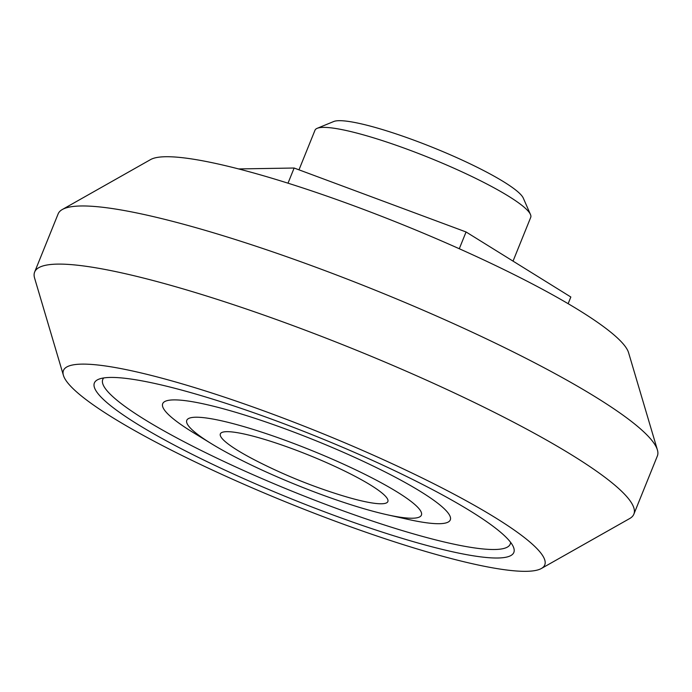 <?xml version="1.0" encoding="UTF-8"?>
<svg xmlns="http://www.w3.org/2000/svg" width="692" height="692" viewBox="0 0 692 692"><rect width="100%" height="100%" fill="white"/><g stroke="black" fill="none" stroke-linecap="round" stroke-linejoin="round"><path stroke-width="1.04" d="M541.386 568.487L629.685 518.542A323.147 48.059 -158 0 0 633.872 514.147L657.357 456.011A323.147 48.059 -158 0 0 657.4 449.938L628.578 352.678A259.552 38.596 -158 0 0 481.321 258.799A259.552 38.596 -158 0 0 150.614 159.567L62.315 209.512A323.147 48.059 -158 0 0 58.128 213.906L34.643 272.043A323.147 48.059 -158 0 0 34.6 278.115L63.422 375.375A259.552 38.596 -158 0 0 289.645 503.517A259.552 38.596 -158 0 0 541.386 568.487A259.552 38.596 -158 0 0 397.528 466.192A259.552 38.596 -158 0 0 63.422 375.375M657.4 449.938A323.147 48.059 -158 0 0 474.063 333.051A323.147 48.059 -158 0 0 62.315 209.512M633.872 514.147A323.147 48.059 -158 0 0 450.57 391.188A323.147 48.059 -158 0 0 34.643 272.043M385.522 466.391A226.206 33.64 -158 0 0 98.653 379.259A226.206 33.64 -158 0 0 291.505 498.915A226.206 33.64 -158 0 0 513.343 546.81A226.206 33.64 -158 0 0 385.522 466.391M103.739 377.944A219.736 32.68 -158 0 0 294.256 492.099A219.736 32.68 -158 0 0 510.601 542.329M387.01 514.718L408.142 519.415A155.112 23.07 -158 0 0 362.331 460.889A155.112 23.07 -158 0 0 191.848 401.628A155.112 23.07 -158 0 0 193.362 432.638L211.813 443.935A126.524 18.814 -158 0 0 387.01 514.718A126.524 18.814 -158 0 0 349.642 466.979A126.524 18.814 -158 0 0 210.584 418.643A126.524 18.814 -158 0 0 211.813 443.935M336.615 467.195A90.332 13.433 -158 0 0 226.751 431.67A90.332 13.433 -158 0 0 258.341 461.832A529.96 529.96 0 0 0 341.113 495.273A90.332 13.433 -158 0 0 387.97 500.316A90.332 13.433 -158 0 0 336.615 467.195M459.289 248.739L466.062 231.967L570.839 297.006L568.141 303.684M466.062 231.967L294.135 168.026L288.01 183.181M294.135 168.026L238.653 168.935M513.04 261.126L530.712 217.392A116.334 17.3 -158 0 0 530.461 214.485L523.29 198.111A103.411 15.38 -158 0 0 464.86 161.348A103.411 15.38 -158 0 0 333.717 121.515L317.195 128.314A116.334 17.3 -158 0 0 314.99 130.234L298.987 169.834M530.461 214.485A116.334 17.3 -158 0 0 464.721 173.13A116.334 17.3 -158 0 0 317.195 128.314"/></g></svg>
